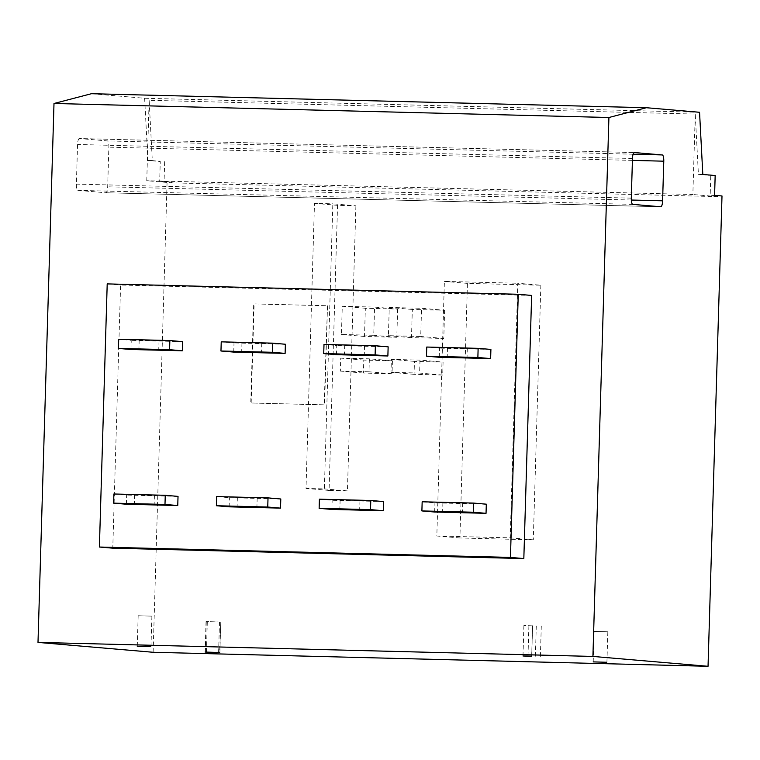 <?xml version="1.0" encoding="UTF-8"?>
<svg xmlns="http://www.w3.org/2000/svg" width="760" height="760" viewBox="0 0 760 760"><rect width="100%" height="100%" fill="white"/><g stroke="black" fill="none" stroke-linecap="round" stroke-linejoin="round"><path stroke-width="0.57" stroke-dasharray="3.8 2.85" d="M91.447 93.708L144.637 98.268L147.905 160.445L160.255 161.5L159.676 181.327L171.494 182.067L159.676 181.327M153.13 652.279L167.086 181.963M79.382 138.529A6.099 1.653 91.4 0 0 79.353 138.519A6.099 1.653 91.4 0 0 77.558 144.486L76.38 184.119A6.099 1.653 91.4 0 0 77.843 190.361L105.859 192.755A6.099 1.653 91.4 0 0 105.877 192.764A6.099 1.653 91.4 0 0 107.682 186.798L108.861 147.165A6.099 1.653 91.4 0 0 107.397 140.923L79.382 138.529L634.267 152.541L79.382 138.529M702.819 174.458L698.411 174.353L695.248 114.085L149.141 100.291L152.304 160.559L147.905 160.445M144.637 98.268L699.551 112.28M152.304 160.559L160.255 161.5M698.411 174.353L710.771 175.408L710.182 195.225L714.59 195.339M715.169 175.522L710.771 175.408M164.663 161.614L164.075 181.431M722 195.975L710.182 195.225M717.592 195.861L717.573 196.631L171.465 182.827L146.756 180.718L149.141 100.291M171.494 182.067L171.465 182.827M540.854 285.228L533.292 539.828L459.895 537.975L467.447 283.375L540.854 285.228L517.788 283.252L510.226 537.852L436.829 535.99L444.381 281.399L517.788 283.252M355.898 205.798L347.434 490.884L329.08 490.418L337.544 205.333L355.898 205.798L332.832 203.822L324.368 488.908L306.014 488.442L314.478 203.357L332.832 203.822M444.619 310.26L443.783 338.466L411.483 337.649L412.319 309.444L444.619 310.26L421.553 308.284L420.717 336.49L388.417 335.673L389.253 307.467L421.553 308.284M397.641 309.073L396.805 337.278L364.505 336.462L365.341 308.256L397.641 309.073L374.575 307.097L373.74 335.302L341.44 334.485L342.276 306.28L374.575 307.097M443.08 362.092L442.69 375.05L414.067 374.328L414.447 361.37L443.08 362.092L420.014 360.116L419.624 373.074L391.001 372.352L391.381 359.394L420.014 360.116M392.426 360.81L392.046 373.777L363.423 373.046L363.802 360.088L392.426 360.81L369.36 358.834L368.98 371.792L340.356 371.07L340.736 358.112L369.36 358.834M327.512 305.776L324.567 404.871L251.17 403.019L254.115 303.924L327.512 305.776L324.159 404.833L250.762 402.981L253.697 303.886L327.104 305.738M695.248 114.085L692.864 194.512L146.756 180.718M717.573 196.631L692.864 194.512M151.639 616.122L138.168 615.752L151.639 616.122M607.572 631.769L594.101 631.399L607.572 631.769M220.533 622.031L206.036 621.566L220.78 622.06L219.621 652.517M532.608 625.86L523.896 625.499L532.608 625.86L531.715 656.127M531.639 295.431L120.593 285.048L112.784 548.178M280.791 498.978L229.406 497.686L216.638 496.584M229.14 506.825L229.406 497.686M383.553 501.572L332.167 500.279L319.399 499.187M331.901 509.428L332.167 500.279M486.315 504.175L434.938 502.873L422.161 501.781M434.663 512.021L434.938 502.873M439.251 357.285L439.527 348.137L426.759 347.044M490.903 349.429L439.527 348.137M336.49 354.683L336.765 345.534L323.998 344.441M388.141 346.835L336.765 345.534M233.728 352.089L234.004 342.94L221.236 341.848M285.38 344.242L234.004 342.94M130.967 349.495L131.243 340.347L118.474 339.255M182.618 341.648L131.243 340.347M178.03 496.384L126.644 495.083L113.876 493.99M126.378 504.231L126.644 495.083M466.934 348.356L447.478 347.814L466.934 348.356M364.173 345.762L344.717 345.22L364.173 345.762M261.411 343.159L241.956 342.627L261.411 343.159M158.65 340.565L139.194 340.034L158.65 340.565M462.337 503.091L442.89 502.559L462.337 503.091M359.575 500.498L340.128 499.966L359.575 500.498M256.813 497.904L237.367 497.363L256.813 497.904M154.052 495.301L134.605 494.769L154.052 495.301M107.207 283.898L120.593 285.048M533.292 539.828L510.226 537.852M467.447 283.375L444.381 281.399M459.895 537.975L436.829 535.99M347.434 490.884L324.368 488.908M337.544 205.333L314.478 203.357M329.08 490.418L306.014 488.442M443.783 338.466L420.717 336.49M412.319 309.444L389.253 307.467M411.483 337.649L388.417 335.673M396.805 337.278L373.74 335.302M365.341 308.256L342.276 306.28M364.505 336.462L341.44 334.485M442.69 375.05L419.624 373.074M414.447 361.37L391.381 359.394M414.067 374.328L391.001 372.352M392.046 373.777L368.98 371.792M363.802 360.088L340.736 358.112M363.423 373.046L340.356 371.07M218.595 652.431L219.498 621.936M206.416 652.033L207.318 621.689M205.38 652.042L206.283 621.604M535.382 656.231L536.275 625.955M528 656.032L528.903 625.537M531.667 656.127L532.57 625.632M632.472 158.498L77.558 144.486M631.294 198.141L76.38 184.119M632.757 204.373L77.843 190.361M660.772 206.777L105.859 192.755L660.792 206.777M631.313 200.032L107.682 186.798M632.415 160.388L108.861 147.165M633.089 154.204L107.397 140.923M138.168 615.752L137.266 646.247M151.895 616.16L150.983 646.646M594.101 631.399L593.199 661.894M607.829 631.807L606.927 662.302M220.78 622.06L219.877 652.555M206.036 621.566L205.124 652.061M523.896 625.499L522.984 655.984M541.291 625.993L540.379 656.488M139.194 340.034L138.918 349.182M134.605 494.769L134.33 503.918M159.02 340.623L158.745 349.762M154.423 495.358L154.156 504.507M241.956 342.627L241.689 351.776M237.367 497.363L237.091 506.511M261.782 343.216L261.506 352.365M257.184 497.952L256.918 507.1M447.478 347.814L447.212 356.962M442.89 502.559L442.615 511.708M467.305 348.403L467.029 357.551M462.707 503.148L462.441 512.297M344.717 345.22L344.451 354.369M340.128 499.966L339.853 509.105M364.543 345.809L364.268 354.958M359.945 500.555L359.68 509.694"/><path stroke-width="1.14" d="M708.044 666.292L153.13 652.279L38 642.409L53.998 103.484L91.447 93.708L646.361 107.721L608.912 117.505L592.914 656.431L708.044 666.292L722 195.975L714.59 195.339L715.169 175.522L702.819 174.458L699.551 112.28L646.361 107.721M38 642.409L592.914 656.431M606.67 662.264L593.199 661.894L606.67 662.264M219.621 652.517L205.124 652.061L219.621 652.517M531.706 656.345L522.984 655.984L531.715 656.127M150.736 646.617L137.266 646.247L150.736 646.617M53.998 103.484L608.912 117.505M531.639 295.431L523.83 558.562L112.784 548.178L99.398 547.029L107.207 283.898L518.253 294.281L531.639 295.431M523.83 558.562L510.444 557.413L518.253 294.281M99.398 547.029L510.444 557.413M216.372 505.733L229.14 506.825L280.516 508.126L280.791 498.978L268.023 497.885L216.638 496.584L216.372 505.733L267.748 507.034L268.023 497.885M319.133 508.336L331.901 509.428L383.277 510.72L383.553 501.572L370.785 500.479L319.399 499.187L319.133 508.336L370.509 509.627L370.785 500.479M486.039 513.323L486.315 504.175L473.546 503.082L473.271 512.221L486.039 513.323L434.663 512.021L421.895 510.929L422.161 501.781L473.546 503.082M490.637 358.577L439.251 357.285L426.483 356.183L477.869 357.485L478.135 348.337L490.903 349.429L490.637 358.577L477.869 357.485M387.875 355.984L336.49 354.683L323.722 353.59L375.108 354.891L375.373 345.743L388.141 346.835L387.875 355.984L375.108 354.891M285.114 353.39L233.728 352.089L220.96 350.997L272.346 352.288L272.612 343.149L285.38 344.242L285.114 353.39L272.346 352.288M182.352 350.787L130.967 349.495L118.199 348.403L169.584 349.695L169.85 340.547L182.618 341.648L182.352 350.787L169.584 349.695M177.755 505.533L178.03 496.384L165.262 495.292L164.986 504.44L177.755 505.533L126.378 504.231L113.611 503.139L164.986 504.44M426.483 356.183L426.759 347.044L478.135 348.337M323.722 353.59L323.998 344.441L375.373 345.743M220.96 350.997L221.236 341.848L272.612 343.149M118.199 348.403L118.474 339.255L169.85 340.547M466.659 357.504L447.212 356.962L466.659 357.504M363.897 354.901L344.451 354.369L363.897 354.901M261.136 352.308L241.689 351.776L261.136 352.308M158.375 349.714L138.918 349.182L158.375 349.714M421.895 510.929L473.271 512.221M113.611 503.139L113.876 493.99L165.262 495.292M383.277 510.72L370.509 509.627M462.07 512.24L442.615 511.708L462.07 512.24M359.309 509.647L339.853 509.105L359.309 509.647M280.516 508.126L267.748 507.034M256.548 507.053L237.091 506.511L256.548 507.053M153.786 504.45L134.33 503.918L153.786 504.45M634.296 152.541A6.099 1.653 91.4 0 0 634.267 152.541A6.099 1.653 91.4 0 0 632.472 158.498L631.294 198.141A6.099 1.653 91.4 0 0 632.757 204.373L660.772 206.777A6.099 1.653 91.4 0 0 660.792 206.777A6.099 1.653 91.4 0 0 662.596 200.82L663.774 161.186A6.099 1.653 91.4 0 0 662.311 154.945L634.248 152.541M662.596 200.82L631.313 200.032M663.774 161.186L632.415 160.388M662.311 154.945L633.089 154.204"/></g></svg>
